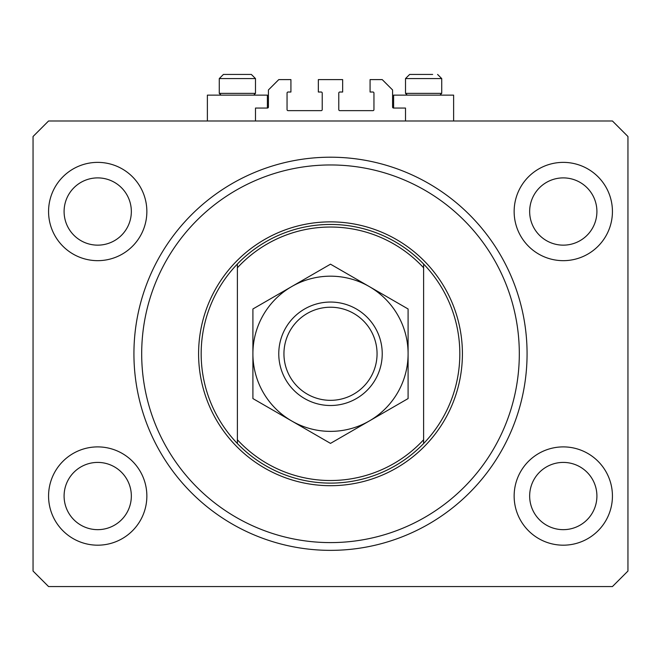 <?xml version="1.0" encoding="UTF-8"?>
<svg xmlns="http://www.w3.org/2000/svg" width="661" height="661" viewBox="0 0 661 661"><rect width="100%" height="100%" fill="white"/><g stroke="black" fill="none" stroke-linecap="round" stroke-linejoin="round"><path stroke-width="0.99" d="M405.507 120.988L405.507 108.057L393.609 108.057A1.033 1.033 0 0 1 392.576 107.024L392.576 89.954L382.232 79.609L370.077 79.609L370.077 92.019L372.92 92.019A1.033 1.033 0 0 1 373.952 93.061L373.952 109.61A1.033 1.033 0 0 1 372.92 110.643L339.812 110.643A1.033 1.033 0 0 1 338.779 109.61L338.779 93.061A1.033 1.033 0 0 1 339.812 92.019L342.654 92.019L342.654 79.609L318.346 79.609L318.346 92.019L321.188 92.019A1.033 1.033 0 0 1 322.221 93.061L322.221 109.61A1.033 1.033 0 0 1 321.188 110.643L288.08 110.643A1.033 1.033 0 0 1 287.048 109.61L287.048 93.061A1.033 1.033 0 0 1 288.08 92.019L290.923 92.019L290.923 79.609L278.768 79.609L268.424 89.954L268.424 107.024A1.033 1.033 0 0 1 267.391 108.057L255.493 108.057L255.493 120.988M48.567 496.039A49.145 49.145 0 0 0 97.712 545.185A49.145 49.145 0 0 0 146.858 496.039A49.145 49.145 0 0 0 97.712 446.894A49.145 49.145 0 0 0 48.567 496.039M514.142 496.039A49.145 49.145 0 0 0 563.288 545.185A49.145 49.145 0 0 0 612.433 496.039A49.145 49.145 0 0 0 563.288 446.894A49.145 49.145 0 0 0 514.142 496.039M514.142 211.52A49.145 49.145 0 0 0 563.288 260.665A49.145 49.145 0 0 0 612.433 211.52A49.145 49.145 0 0 0 563.288 162.375A49.145 49.145 0 0 0 514.142 211.52M48.567 211.52A49.145 49.145 0 0 0 97.712 260.665A49.145 49.145 0 0 0 146.858 211.52A49.145 49.145 0 0 0 97.712 162.375A49.145 49.145 0 0 0 48.567 211.52M393.609 108.057L393.609 95.126L453.62 95.126L453.62 120.988M267.391 108.057L267.391 95.126L207.38 95.126L207.38 120.988M133.927 353.775A196.573 196.573 0 0 0 330.5 550.357A196.573 196.573 0 0 0 527.073 353.775A196.573 196.573 0 0 0 330.5 157.202A196.573 196.573 0 0 0 133.927 353.775M64.092 211.52A33.628 33.628 0 0 0 97.712 245.148A33.628 33.628 0 0 0 131.341 211.52A33.628 33.628 0 0 0 97.712 177.892A33.628 33.628 0 0 0 64.092 211.52M529.659 211.52A33.628 33.628 0 0 0 563.288 245.148A33.628 33.628 0 0 0 596.908 211.52A33.628 33.628 0 0 0 563.288 177.892A33.628 33.628 0 0 0 529.659 211.52M529.659 496.039A33.628 33.628 0 0 0 563.288 529.659A33.628 33.628 0 0 0 596.908 496.039A33.628 33.628 0 0 0 563.288 462.411A33.628 33.628 0 0 0 529.659 496.039M64.092 496.039A33.628 33.628 0 0 0 97.712 529.659A33.628 33.628 0 0 0 131.341 496.039A33.628 33.628 0 0 0 97.712 462.411A33.628 33.628 0 0 0 64.092 496.039M48.567 586.563L612.433 586.563L627.95 571.046L627.95 136.513L612.433 120.988L48.567 120.988L33.05 136.513L33.05 571.046L48.567 586.563M221.038 95.126L219.278 93.366L255.493 93.366L255.493 78.576L251.354 74.437L232.862 74.437M251.354 74.437L255.493 78.576L219.278 78.576L223.418 74.437L228.334 74.437M407.267 95.126L405.507 93.366L441.722 93.366L441.722 78.576L405.507 78.576L409.646 74.437L432.666 74.437M405.507 93.366L405.507 78.576L409.646 74.437L414.563 74.437M219.278 93.366L219.278 78.576L223.418 74.437L249.478 74.437M519.315 353.775A188.815 188.815 0 0 0 330.5 164.961A188.815 188.815 0 0 0 141.685 353.775A188.815 188.815 0 0 0 330.5 542.598A188.815 188.815 0 0 0 519.315 353.775M459.825 353.775A129.325 129.325 0 0 0 423.618 264.028L423.618 267.796A126.738 126.738 0 0 0 237.382 267.796L237.382 439.755A126.738 126.738 0 0 0 423.618 439.755L423.618 443.531A129.325 129.325 0 0 0 459.825 353.775M237.382 264.028A129.325 129.325 0 0 0 237.382 443.531A129.325 129.325 0 0 0 423.618 443.531L423.618 264.028A129.325 129.325 0 0 0 237.382 264.028L237.382 267.796L237.382 264.028M237.382 439.755L237.382 443.531L237.382 439.755M377.059 353.775A46.559 46.559 0 0 0 330.5 307.225A46.559 46.559 0 0 0 283.941 353.775A46.559 46.559 0 0 0 330.5 400.335A46.559 46.559 0 0 0 377.059 353.775M278.768 353.775A51.732 51.732 0 0 1 330.5 302.052A51.732 51.732 0 0 1 382.232 353.775A51.732 51.732 0 0 1 330.5 405.507A51.732 51.732 0 0 1 278.768 353.775M252.907 359.336L252.907 362.079M252.907 367.508L252.907 370.201M252.907 380.777L252.907 385.974M252.907 388.544L252.907 398.575L291.699 420.974A77.593 77.593 0 0 0 408.093 353.775A77.593 77.593 0 0 0 291.699 286.577A77.593 77.593 0 0 0 291.699 420.974L330.5 443.382L408.093 398.575L408.093 308.976L330.5 264.177L291.699 286.577L252.907 308.976L252.907 398.575M408.093 348.223L408.093 345.48M408.093 340.051L408.093 337.35M408.093 329.409L408.093 321.585M408.093 319.015L408.093 308.976M408.093 398.575L408.093 353.775M252.907 308.976L252.907 353.775M462.411 353.775A131.911 131.911 0 0 1 330.5 485.695A131.911 131.911 0 0 1 198.589 353.775A131.911 131.911 0 0 1 330.5 221.865A131.911 131.911 0 0 1 462.411 353.775M441.722 78.576L437.582 74.437L441.722 78.576M439.962 95.126L441.722 93.366M253.733 95.126L255.493 93.366"/></g></svg>
